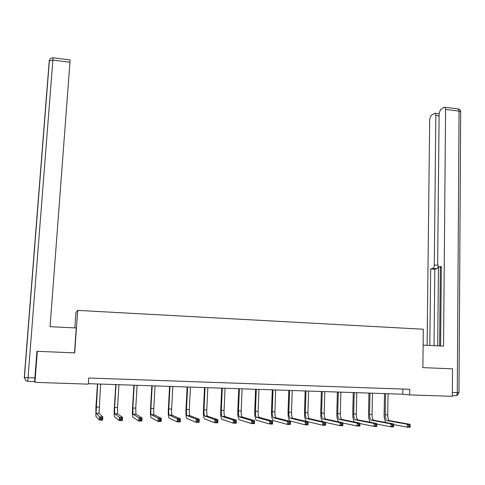 <?xml version="1.0" encoding="UTF-8"?>
<svg xmlns="http://www.w3.org/2000/svg" width="485" height="485" viewBox="0 0 485 485"><rect width="100%" height="100%" fill="white"/><g stroke="black" fill="none" stroke-linecap="round" stroke-linejoin="round"><path stroke-width="0.73" d="M74.854 327.902L75.927 312.758L77.703 310.388L423.32 329.236L422.859 367.612L452.523 368.861L452.323 396.318L409.643 394.893L409.722 389.309L88.719 378.003L88.3 384.15L34.938 382.362L37.327 351.304L74.696 352.886L77.703 310.388M88.337 383.665L402.762 394.22L409.643 394.893M402.841 389.067L402.762 394.22M385.939 422.532C384.726 420.78 384.126 418.149 384.126 414.645L384.514 393.608M388.061 393.729L387.685 414.881C387.721 417.918 388.327 419.84 389.491 420.647L410.128 424.345L410.086 427.255L407.442 427.194L393.559 424.605M385.575 393.644L385.187 414.814C385.223 417.852 385.824 419.78 386.981 420.586L407.485 424.278L410.128 424.345L409.952 425.309L408.897 425.284L408.879 426.454L409.94 426.479L409.952 425.309M408.879 426.454L407.442 427.194L407.485 424.278L408.897 425.284M409.94 426.479L410.086 427.255M423.132 345.132L443.532 346.138L445.588 109.416L444.872 107.258L444.175 107.318L440.568 109.568L439.131 113.405L437.652 264.192L438.616 266.926L441.332 267.144M440.61 345.993L441.338 266.453L439.058 266.974M439.107 115.836L435.839 115.436L435.148 113.302L434.499 113.357L431.062 115.503L429.692 119.231L427.103 345.326M438.313 266.689L437.021 268.72L432.85 268.411L430.674 268.914L429.831 345.459M432.85 268.411C433.705 268.029 434.184 266.889 434.287 264.998L437.731 265.253M435.839 115.436L434.287 264.998M438.452 266.823L437.688 345.847M440.35 267.071L439.61 345.944M437.021 268.72L434.821 269.223L434.033 345.666M434.821 269.223L430.674 268.914M74.514 352.88L76.272 327.969L50.07 326.678L69.955 62.238L52.877 60.091L28.021 377.706L34.902 377.948L36.957 351.304L37.327 351.322M36.957 351.304L34.641 381.586L27.791 381.355L28.021 377.706L24.262 377.494L49.24 60.843L52.877 60.091L53.095 57.794M27.784 381.355L26.008 380.846L24.395 377.524L49.391 60.528C49.931 58.691 51.161 57.776 53.077 57.788L70.113 59.94L69.955 62.238M34.902 377.948L34.641 381.586M370.322 422.283C369.103 420.568 368.497 417.876 368.509 414.22L368.958 393.086M372.48 393.202L372.05 414.463C372.074 417.512 372.65 419.44 373.765 420.252L393.571 423.945L393.523 426.873L390.849 426.812L376.827 424.09M369.97 393.123L369.528 414.39C369.552 417.446 370.122 419.379 371.231 420.186L390.904 423.878L393.571 423.945L393.359 424.915L392.292 424.89L392.274 426.066L393.341 426.091L393.359 424.915M392.274 426.066L390.849 426.812L390.904 423.878L392.292 424.89M393.341 426.091L393.523 426.873M354.571 422.053C353.335 420.392 352.722 417.64 352.74 413.796L353.244 392.559M356.748 392.674L356.257 414.038C356.275 417.1 356.814 419.04 357.882 419.852L376.839 423.538L376.784 426.485L374.087 426.424L359.925 423.55M354.214 392.589L353.711 413.966C353.729 417.039 354.262 418.979 355.317 419.786L374.141 423.478L376.839 423.538L376.596 424.52L375.511 424.49L375.487 425.672L376.572 425.697L376.596 424.52M375.487 425.672L374.087 426.424L374.141 423.478L375.511 424.49M376.572 425.697L376.784 426.485M338.694 421.841C337.414 420.283 336.79 417.458 336.814 413.365L337.372 392.025M340.864 392.141L340.306 413.608C340.312 416.688 340.822 418.634 341.834 419.452L359.931 423.132L359.864 426.097L357.136 426.03L342.834 422.993M338.3 392.056L337.736 413.535C337.742 416.621 338.245 418.573 339.251 419.386L357.202 423.065L359.931 423.132L359.646 424.114L358.554 424.09L358.53 425.278L359.621 425.303L359.646 424.114M358.53 425.278L357.136 426.03L357.202 423.065L358.554 424.09M359.621 425.303L359.864 426.097M322.725 421.671C321.367 420.319 320.7 417.409 320.724 412.935L321.349 391.486M324.817 391.601L324.198 413.171C324.192 416.269 324.671 418.228 325.629 419.046L342.84 422.72L342.768 425.697L340.009 425.636L325.568 422.411M322.228 391.516L321.603 413.105C321.591 416.203 322.064 418.161 323.022 418.979L340.088 422.653L342.84 422.72L342.519 423.708L341.416 423.684L341.385 424.872L342.489 424.902L342.519 423.708M341.385 424.872L340.009 425.636L340.088 422.653L341.416 423.684M342.489 424.902L342.768 425.697M305.993 390.971L305.308 412.668C305.283 415.778 305.726 417.749 306.623 418.567L322.786 422.241L325.568 422.308L325.483 425.296L322.695 425.236L306.447 421.35C305.095 420.119 304.441 417.167 304.477 412.499L305.162 390.946M308.606 391.062L307.933 412.735C307.908 415.851 308.351 417.815 309.26 418.634L325.568 422.308L325.205 423.296L324.089 423.272L324.059 424.472L325.174 424.496L325.205 423.296M324.059 424.472L322.695 425.236L322.786 422.241L324.089 423.272M325.174 424.496L325.483 425.296M289.594 390.419L288.848 412.226C288.811 415.354 289.218 417.33 290.06 418.149L305.295 421.817L308.108 421.883L308.017 424.89L305.198 424.83L289.878 420.95C288.611 419.713 288.005 416.748 288.06 412.056L288.811 390.395M292.237 390.51L291.497 412.292C291.461 415.421 291.873 417.397 292.728 418.215L308.108 421.883L307.708 422.878L306.581 422.853L306.538 424.06L307.672 424.084L307.708 422.878M306.538 424.06L305.198 424.83L305.295 421.817L306.581 422.853M307.672 424.084L308.017 424.89M273.031 389.867L272.218 411.777C272.17 414.924 272.54 416.906 273.328 417.73L287.611 421.392L290.46 421.459L290.357 424.484L287.508 424.417L273.146 420.543C271.958 419.301 271.406 416.324 271.485 411.607L272.291 389.843M275.698 389.952L274.898 411.85C274.849 414.99 275.219 416.973 276.02 417.797L290.46 421.459L290.018 422.459L288.878 422.435L288.836 423.647L289.975 423.672L290.018 422.459M288.836 423.647L287.508 424.417L287.611 421.392L288.878 422.435M289.975 423.672L290.357 424.484M256.298 389.303L255.419 411.322C255.359 414.487 255.692 416.482 256.419 417.306L269.739 420.962L272.612 421.029L272.503 424.072L269.624 424.005L256.238 420.137C255.134 418.888 254.637 415.894 254.734 411.153L255.607 389.279M258.99 389.394L258.123 411.395C258.062 414.554 258.402 416.548 259.142 417.373L272.612 421.029L272.133 422.035L270.976 422.005L270.933 423.223L272.085 423.253L272.133 422.035M270.933 423.223L269.624 424.005L269.739 420.962L270.976 422.005M272.085 423.253L272.503 424.072M239.396 388.734L238.45 410.868C238.371 414.044 238.668 416.045 239.341 416.876L251.666 420.525L254.576 420.598L254.455 423.654L251.545 423.587L239.153 419.719C238.141 418.47 237.692 415.463 237.814 410.698L238.753 388.715M242.118 388.825L241.178 410.94C241.106 414.117 241.409 416.118 242.088 416.948L254.576 420.598L254.049 421.604L252.885 421.574L252.837 422.805L254.001 422.829L254.049 421.604M252.837 422.805L251.545 423.587L251.666 420.525L252.885 421.574M254.001 422.829L254.455 423.654M222.318 388.164L221.299 410.407C221.208 413.602 221.469 415.615 222.081 416.445L233.394 420.083L236.34 420.155L236.207 423.229L233.261 423.162L221.894 419.301C220.966 418.046 220.578 415.027 220.717 410.237L221.73 388.139M225.064 388.255L224.064 410.48C223.973 413.669 224.24 415.681 224.858 416.518L236.34 420.155L235.771 421.168L234.588 421.144L234.534 422.374L235.716 422.405L235.771 421.168M234.534 422.374L233.261 423.162L233.394 420.083L234.588 421.144M235.716 422.405L236.207 423.229M205.064 387.582L203.979 409.94C203.87 413.147 204.094 415.172 204.646 416.009L214.922 419.64L217.898 419.713L217.753 422.805L214.776 422.732L204.452 418.882C203.621 417.621 203.282 414.584 203.445 409.776L204.524 387.563M207.841 387.679L206.768 410.013C206.658 413.22 206.889 415.245 207.453 416.075L217.898 419.713L217.28 420.731L216.092 420.701L216.031 421.944L217.225 421.968L217.28 420.731M216.031 421.944L214.776 422.732L214.922 419.64L216.092 420.701M217.225 421.968L217.753 422.805M187.628 387L186.47 409.467C186.349 412.693 186.531 414.73 187.022 415.566L196.243 419.192L199.25 419.264L199.099 422.368L196.085 422.302L186.822 418.452C186.088 417.191 185.81 414.141 185.998 409.304L187.143 386.981M190.435 387.091L189.289 409.546C189.168 412.765 189.356 414.796 189.859 415.639L199.25 419.264L198.589 420.289L197.383 420.259L197.322 421.501L198.529 421.532L198.589 420.289M197.322 421.501L196.085 422.302L196.243 419.192L197.383 420.259M198.529 421.532L199.099 422.368M170.011 386.406L168.78 408.994C168.641 412.238 168.786 414.275 169.216 415.118L177.352 418.737L180.396 418.81L180.232 421.932L177.189 421.865L169.01 418.021C168.368 416.754 168.156 413.687 168.362 408.831L169.58 386.393M172.842 386.503L171.629 409.067C171.49 412.311 171.641 414.348 172.078 415.19L180.396 418.81L179.686 419.834L178.468 419.81L178.401 421.059L179.62 421.089L179.686 419.834M178.401 421.059L177.189 421.865L177.352 418.737L178.468 419.81M179.62 421.089L180.232 421.932M152.205 385.805L150.902 408.509C150.75 411.771 150.853 413.82 151.217 414.669L158.249 418.276L161.323 418.349L161.153 421.495L158.074 421.423L151.011 417.585C150.465 416.312 150.308 413.232 150.544 408.346L151.835 385.793M155.073 385.902L153.781 408.588C153.63 411.844 153.739 413.899 154.115 414.742L161.323 418.349L160.571 419.379L159.341 419.355L159.268 420.61L160.499 420.64L160.571 419.379M159.268 420.61L158.074 421.423L158.249 418.276L159.341 419.355M160.499 420.64L161.153 421.495M134.218 385.205L132.835 408.024L133.029 414.208L138.928 417.809L142.038 417.888L141.856 421.047L138.74 420.974L132.817 417.142C132.375 415.869 132.278 412.771 132.532 407.861L133.902 385.193M137.109 385.302L135.745 408.103L135.958 414.287L142.038 417.888L141.238 418.925L139.989 418.894L139.916 420.162L141.159 420.192L141.238 418.925M139.916 420.162L138.74 420.974L138.928 417.809L139.989 418.894M141.159 420.192L141.856 421.047M116.036 384.593L114.581 407.533L114.642 413.747L119.389 417.342L122.535 417.415L122.335 420.592L119.189 420.519L114.43 416.7C114.084 415.421 114.054 412.311 114.333 407.376L115.782 384.587M118.958 384.69L117.515 407.612L117.6 413.826L122.535 417.415L121.68 418.458L120.419 418.428L120.341 419.701L121.602 419.731L121.68 418.458M120.341 419.701L119.189 420.519L119.389 417.342L120.419 418.428M121.602 419.731L122.335 420.592M97.661 383.974L96.06 413.281L99.619 416.864L102.802 416.942L102.596 420.137L99.407 420.065L95.842 416.251L95.939 406.879L97.467 383.968M100.613 384.078L99.049 413.359L102.802 416.942L101.898 417.985L100.625 417.955L100.54 419.24L101.814 419.27L101.898 417.985M100.54 419.24L99.407 420.065L99.619 416.864L100.625 417.955M101.814 419.27L102.596 420.137M387.685 414.881L385.187 414.814M389.74 420.725L387.224 420.665M452.353 392.426L457.282 392.601C457.173 394.59 456.652 395.645 455.712 395.76L452.329 395.645M457.864 108.901L458.319 108.955L459.059 111.113L460.677 112.096L458.986 392.607L457.282 392.601L459.059 111.113L445.588 109.416M26.008 380.846L24.262 377.5M372.05 414.463L369.528 414.39M374.002 420.331L371.462 420.271M356.257 414.038L353.711 413.966M358.106 419.931L355.541 419.871M340.306 413.608L337.736 413.535M342.052 419.531L339.464 419.464M324.198 413.171L321.603 413.105M325.835 419.125L323.222 419.058M307.933 412.735L305.308 412.668M309.454 418.713L306.817 418.646M291.497 412.292L288.848 412.226M292.91 418.3L290.242 418.234M274.898 411.85L272.218 411.777M276.189 417.882L273.498 417.809M258.123 411.395L255.419 411.322M259.299 417.458L256.577 417.385M241.178 410.94L238.45 410.868M242.239 417.027L239.487 416.961M224.064 410.48L221.299 410.407M224.998 416.597L222.215 416.524M206.768 410.013L203.979 409.94M207.574 416.16L204.767 416.088M189.289 409.546L186.47 409.467M189.968 415.718L187.131 415.645M171.629 409.067L168.78 408.994M172.175 415.269L169.307 415.202M153.781 408.588L150.902 408.509M154.2 414.82L151.296 414.748M135.745 408.103L132.835 408.024M136.024 414.366L133.096 414.293M117.515 407.612L114.581 407.533M117.655 413.905L114.696 413.832M99.098 407.121L96.127 407.036M99.092 413.438L96.097 413.365M389.491 420.647L386.981 420.586M444.872 107.258L458.319 108.955C459.78 109.301 460.574 110.222 460.695 111.714M457.155 395.39L458.986 392.632M435.148 113.302L439.125 113.799M373.765 420.252L371.231 420.186M357.882 419.852L355.317 419.786M341.834 419.452L339.251 419.386M325.629 419.046L323.022 418.979M309.26 418.634L306.623 418.567M292.728 418.215L290.06 418.149M276.02 417.797L273.328 417.73M259.142 417.373L256.419 417.306M242.088 416.948L239.341 416.876M224.858 416.518L222.081 416.445M207.453 416.075L204.646 416.009M189.859 415.639L187.022 415.566M172.078 415.19L169.216 415.118M154.115 414.742L151.217 414.669M135.958 414.287L133.029 414.208M117.6 413.826L114.642 413.747M99.049 413.359L96.06 413.281"/></g></svg>
